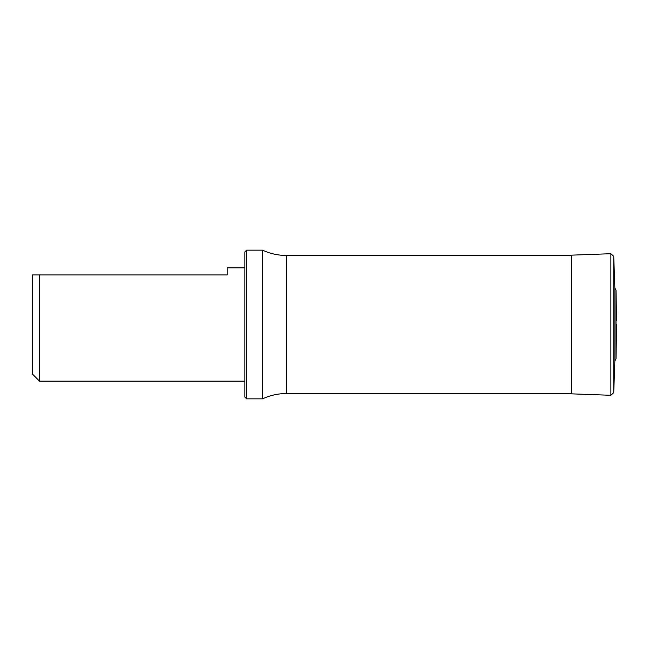 <?xml version="1.0" encoding="UTF-8"?>
<svg xmlns="http://www.w3.org/2000/svg" width="649" height="649" viewBox="0 0 649 649"><rect width="100%" height="100%" fill="white"/><g stroke="black" fill="none" stroke-linecap="round" stroke-linejoin="round"><path stroke-width="0.97" d="M616.55 324.5L616.55 328.248L616.55 324.5M616.55 328.248L616.015 358.97L616.015 290.03L616.55 320.752M616.015 358.97L614.863 360.885L614.863 288.115L616.015 290.03M244.851 267.859L227.15 267.859L227.15 274.941L32.45 274.941L32.45 374.059L39.532 381.141L244.851 381.141M39.532 274.941L39.532 381.141M246.62 250.157L246.62 398.843L244.851 397.066L244.851 251.934L246.62 250.157L262.553 250.157L262.553 398.843C270.146 395.322 278.129 393.554 286.493 393.529L571.453 393.529M610.879 395.29L610.879 253.71L571.453 255.154L571.453 393.846L610.879 395.29L613.727 392.645L613.727 256.355L614.863 288.115M262.553 250.157C270.146 253.678 278.129 255.446 286.493 255.471L286.493 393.529M613.727 392.645L614.863 360.885M610.879 253.71L613.727 256.355M571.453 393.846L570.276 393.529M286.493 255.471L571.453 255.471M246.62 398.843L262.553 398.843"/></g></svg>
